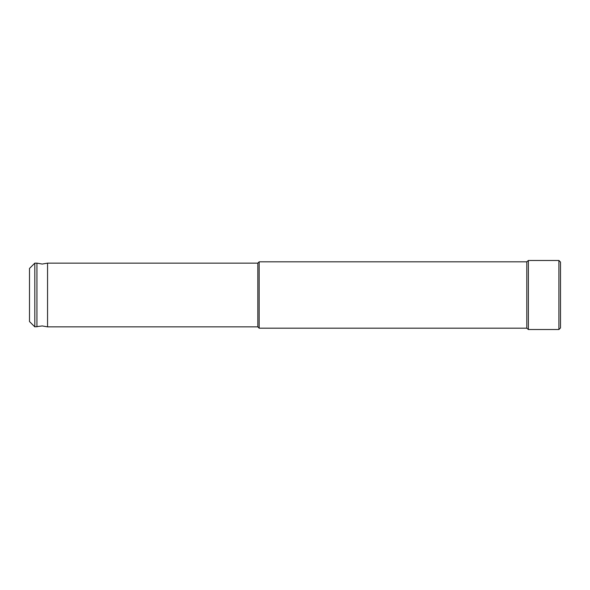 <?xml version="1.0" encoding="UTF-8"?>
<svg xmlns="http://www.w3.org/2000/svg" width="590" height="590" viewBox="0 0 590 590"><rect width="100%" height="100%" fill="white"/><g stroke="black" fill="none" stroke-linecap="round" stroke-linejoin="round"><path stroke-width="0.89" d="M36.934 326.86L36.934 263.14L42.244 264.055L47.554 263.14L47.554 326.86L42.244 325.945L34.81 326.86L34.81 263.14L36.934 263.14M526.804 328.188L526.804 261.812L259.157 261.812L259.157 328.188L526.804 328.188L528.375 329.515L528.375 260.485L526.804 261.812M34.81 326.86L29.5 321.55L29.5 268.45L34.81 263.14M47.554 326.86L257.83 326.86L257.83 263.14L259.157 261.812M558.907 329.515L558.907 260.485L560.5 262.078L560.5 327.922L558.907 329.515L528.375 329.515M257.83 326.86L259.157 328.188M257.83 263.14L47.554 263.14M558.907 260.485L528.375 260.485"/></g></svg>
